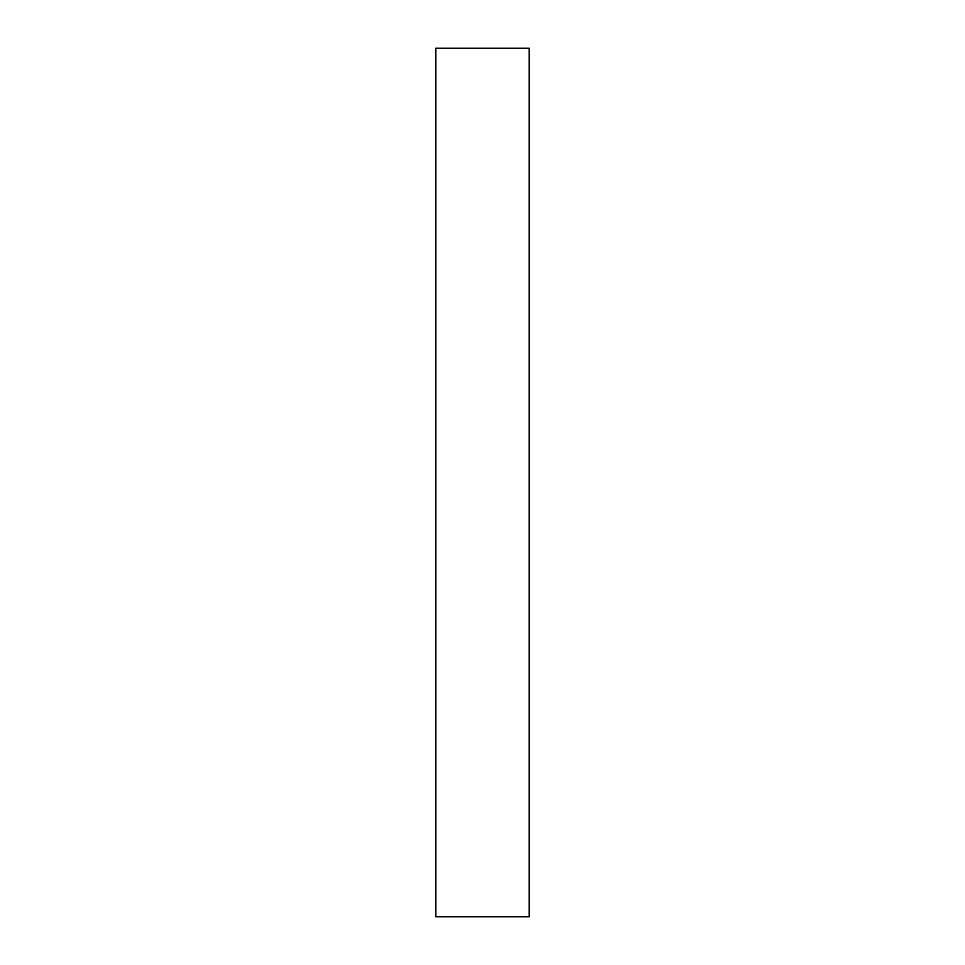 <?xml version="1.0" encoding="UTF-8"?>
<svg xmlns="http://www.w3.org/2000/svg" width="965" height="965" viewBox="0 0 965 965"><rect width="100%" height="100%" fill="white"/><g stroke="black" fill="none" stroke-linecap="round" stroke-linejoin="round"><path stroke-width="1.45" d="M529.218 916.75L435.782 916.75L435.782 48.25L529.218 48.25L529.218 916.75"/></g></svg>
